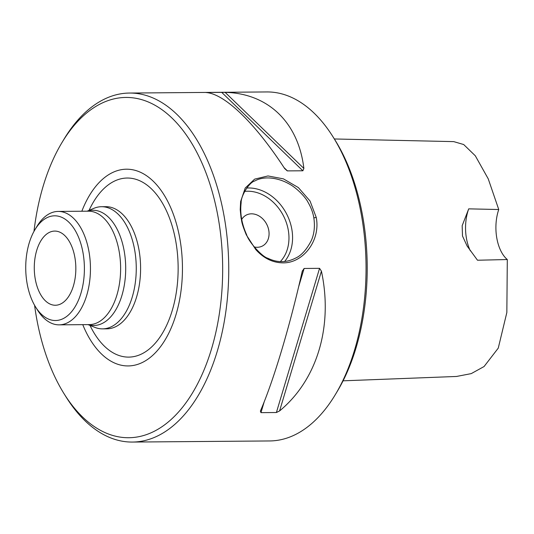 <?xml version="1.0" encoding="UTF-8"?>
<svg xmlns="http://www.w3.org/2000/svg" width="534" height="534" viewBox="0 0 534 534"><rect width="100%" height="100%" fill="white"/><g stroke="black" fill="none" stroke-linecap="round" stroke-linejoin="round"><path stroke-width="0.8" d="M61.844 142.785L63.78 139.554A174.511 97.769 89.5 0 1 129.542 93.049L266.853 91.941A174.511 97.769 89.5 0 1 333.356 137.385L335.345 140.582A170.146 95.326 89.5 0 1 363.04 218.246A170.146 95.326 89.5 0 1 337.368 391.215L335.432 394.446A174.511 97.769 89.5 0 1 269.67 440.95L132.352 442.059A174.511 97.769 89.5 0 1 65.856 396.615L63.866 393.418A170.146 95.326 -90.5 0 0 196.645 385.621A170.146 95.326 -90.5 0 0 194.73 148.439A170.146 95.326 -90.5 0 0 61.844 142.785A170.146 95.326 -90.5 0 0 33.982 231.382M27.014 282.987A52.352 29.33 89.5 0 1 34.91 229.767A52.352 29.33 89.5 0 1 75.801 231.509A52.352 29.33 89.5 0 1 76.389 304.487A52.352 29.33 89.5 0 1 35.531 306.883A52.352 29.33 89.5 0 1 27.014 282.987M35.191 278.668A37.086 20.779 89.5 0 1 54.762 231.082A37.086 20.779 89.5 0 1 75.835 268.001A37.086 20.779 89.5 0 1 55.362 305.248A37.086 20.779 89.5 0 1 35.191 278.668M225.128 92.355C268.242 93.383 298.419 122.546 303.866 168.417L302.878 170.78L287.279 170.893L284.669 168.57C254.918 122.893 224.741 93.737 205.93 92.509L225.128 92.355L303.866 168.417M302.231 271.305L304.12 268.462L319.559 268.342L321.421 271.152C333.249 326.301 317.209 379.881 279.582 410.933L276.398 412.522L260.959 412.642L260.385 411.087C273.708 380.228 289.748 326.648 302.231 271.305L302.351 270.831M129.542 93.049A174.511 97.769 89.5 0 1 224.447 218.146A174.511 97.769 89.5 0 1 132.352 442.059M241.068 218.012L240.213 209.562L240.627 201.552L245.226 188.021L254.671 179.117L268.008 175.946L283.447 178.87L298.373 187.588L310.047 201.024L316.235 217.405C320.807 240.64 303.012 263.322 282.873 262.861C272.627 262.708 263.582 258.262 255.739 249.518L246.334 234.927C240.781 221.396 241.955 221.089 241.068 218.012M333.356 137.385A174.511 97.769 89.5 0 1 361.765 217.038A174.511 97.769 89.5 0 1 335.432 394.446M313.852 217.912L313.852 217.912C312.997 212.679 311.042 207.452 307.984 202.239C305.909 197.713 296.817 187.808 288.76 183.729C278.354 177.869 264.257 175.579 254.778 180.979C249.305 182.154 240.781 195.945 241.148 202.786C239.879 213.119 241.695 223.733 246.588 234.62C248.383 241.475 262.107 256.934 267.821 258.236C277.173 262.821 286.431 262.781 295.596 258.096C301.403 255.492 306.663 249.618 311.362 240.46C314.232 233.939 315.06 226.423 313.852 217.912L316.235 217.405M241.735 219.361A17.448 13.884 -117.9 0 1 246.187 215.129A17.448 13.884 -117.9 0 1 266.613 224.066A17.448 13.884 -117.9 0 1 262.494 245.987A17.448 13.884 -117.9 0 1 254.191 246.962M262.494 245.987A17.448 13.884 62.1 0 0 268.789 230.441A17.448 13.884 62.1 0 0 246.187 215.129M88.023 324.619L94.805 327.355A61.076 34.223 -90.5 0 0 102.528 328.864A61.076 34.223 -90.5 0 0 136.257 267.514A61.076 34.223 -90.5 0 0 101.547 206.711A61.076 34.223 -90.5 0 0 93.844 208.347L87.109 211.19M35.531 306.883L37.52 310.08A56.717 31.773 -90.5 0 0 59.134 324.852A56.717 31.773 -90.5 0 0 90.446 267.881A56.717 31.773 -90.5 0 0 58.219 211.424A56.717 31.773 -90.5 0 0 36.846 226.536L34.91 229.767M82.763 324.659A98.369 55.115 -90.5 0 0 164.612 340.692A98.369 55.115 -90.5 0 0 163.431 193.882A98.369 55.115 -90.5 0 0 81.842 211.23M34.583 305.288A170.146 95.326 -90.5 0 0 36.172 315.754A170.146 95.326 -90.5 0 0 63.866 393.418M470.347 250.853A34.904 19.551 89.5 0 1 468.719 208.854L462.17 225.682L462.491 236.001L467.123 246.041L477.503 260.232L507.3 259.537L506.846 312.497L498.262 348.121L484.064 366.538L471.235 373.62L456.51 376.463L343.075 380.822M334.344 138.967L453.746 141.623L463.692 144.534L475.307 155.788L488.243 178.85L498.749 209.522A34.904 19.551 -90.5 0 0 507.3 259.537M498.749 209.522L468.719 208.854M221.663 92.322L302.878 170.78M284.048 167.629L287.446 170.9M279.582 410.933L321.421 271.152M276.398 412.522L319.559 268.342M260.959 412.642L264.203 401.795M298.626 286.818L304.12 268.462M246.675 188.048A43.628 34.703 -117.9 0 1 291.878 229.52A43.628 34.703 -117.9 0 1 284.635 261.46M280.363 261.58A41.011 32.621 62.1 0 0 288.307 230.281A41.011 32.621 62.1 0 0 244.599 191.406M88.21 324.619A57.612 32.28 -90.5 0 0 125.697 267.594A57.612 32.28 -90.5 0 0 87.296 211.19M59.134 324.852L89.312 324.605A56.717 31.773 -90.5 0 0 120.624 267.634A56.717 31.773 -90.5 0 0 88.39 211.177L58.219 211.424M102.528 328.864L106.867 328.831A61.076 34.223 -90.5 0 0 140.596 267.474A61.076 34.223 -90.5 0 0 105.879 206.678L101.547 206.711M89.999 325.413A89.538 50.163 -90.5 0 0 162.917 332.435A89.538 50.163 -90.5 0 0 161.869 202.166A89.538 50.163 -90.5 0 0 89.071 210.363M467.123 246.041L467.35 246.401"/></g></svg>
